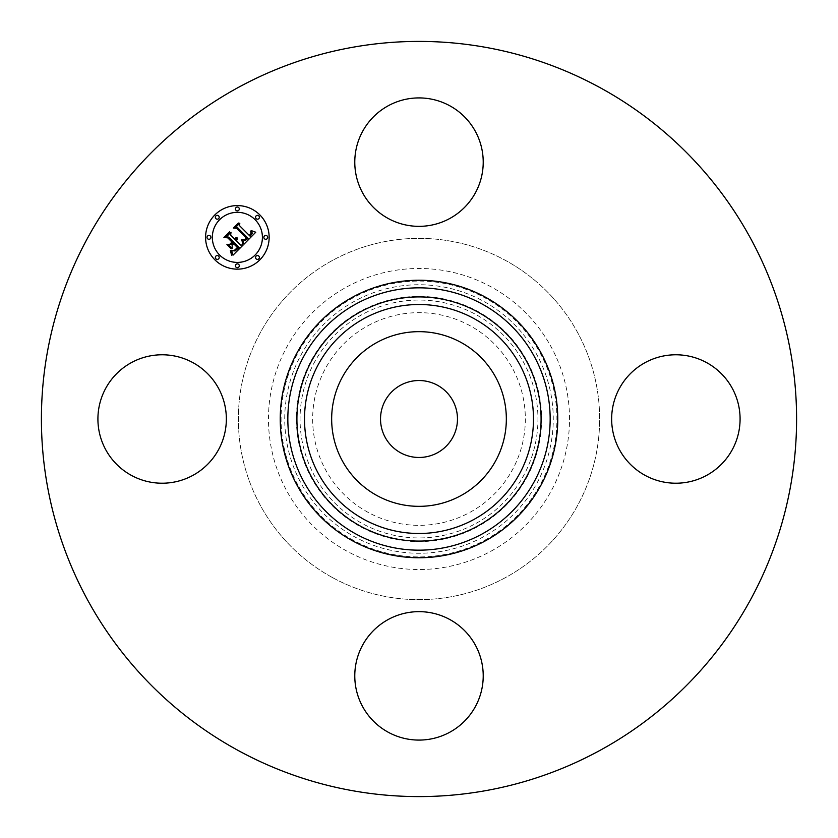 <?xml version="1.0" encoding="UTF-8"?>
<svg xmlns="http://www.w3.org/2000/svg" width="838" height="838" viewBox="0 0 838 838"><rect width="100%" height="100%" fill="white"/><g stroke="black" fill="none" stroke-linecap="round" stroke-linejoin="round"><path stroke-width="0.63" stroke-dasharray="4.19 3.14" d="M495.646 460.869A87.33 87.33 0 0 1 377.131 495.646A87.33 87.33 0 0 1 342.354 377.131A87.33 87.33 0 0 1 460.869 342.354A87.33 87.33 0 0 1 495.646 460.869M437.446 385.239A38.464 38.464 0 0 1 452.761 437.446A38.464 38.464 0 0 1 400.554 452.761A38.464 38.464 0 0 1 385.239 400.554A38.464 38.464 0 0 1 437.446 385.239M368.018 325.678A106.342 106.342 0 0 1 512.322 368.018A106.342 106.342 0 0 1 469.982 512.322A106.342 106.342 0 0 1 325.678 469.982A106.342 106.342 0 0 1 368.018 325.678M346.838 286.9A150.526 150.526 0 0 1 551.1 346.838A150.526 150.526 0 0 1 491.162 551.1A150.526 150.526 0 0 1 286.9 491.162A150.526 150.526 0 0 1 346.838 286.9M332.393 577.529A180.641 180.641 0 0 1 260.471 332.393A180.641 180.641 0 0 1 505.607 260.471A180.641 180.641 0 0 1 577.529 505.607A180.641 180.641 0 0 1 332.393 577.529A180.641 180.641 0 0 1 260.471 332.393A180.641 180.641 0 0 1 505.607 260.471A180.641 180.641 0 0 1 577.529 505.607A180.641 180.641 0 0 1 332.393 577.529M237.971 750.366A377.592 377.592 0 0 1 87.634 237.971A377.592 377.592 0 0 1 600.029 87.634A377.592 377.592 0 0 1 750.366 600.029A377.592 377.592 0 0 1 237.971 750.366M475.356 192.918A64.212 64.212 0 0 1 388.214 218.488A64.212 64.212 0 0 1 362.644 131.346A64.212 64.212 0 0 1 449.786 105.777A64.212 64.212 0 0 1 475.356 192.918M706.654 362.644A64.212 64.212 0 0 1 732.223 449.786A64.212 64.212 0 0 1 645.082 475.356A64.212 64.212 0 0 1 619.512 388.214A64.212 64.212 0 0 1 706.654 362.644M475.356 706.654A64.212 64.212 0 0 1 388.214 732.223A64.212 64.212 0 0 1 362.644 645.082A64.212 64.212 0 0 1 449.786 619.512A64.212 64.212 0 0 1 475.356 706.654M131.346 475.356A64.212 64.212 0 0 1 105.777 388.214A64.212 64.212 0 0 1 192.918 362.644A64.212 64.212 0 0 1 218.488 449.786A64.212 64.212 0 0 1 131.346 475.356M214.895 259.843A31.792 31.792 0 0 0 259.843 259.843A31.792 31.792 0 0 0 259.843 214.895A31.792 31.792 0 0 0 214.895 214.895A31.792 31.792 0 0 0 214.895 259.843M255.077 219.661A25.046 25.046 0 0 0 219.661 219.661A25.046 25.046 0 0 0 219.661 255.077A25.046 25.046 0 0 0 255.077 255.077A25.046 25.046 0 0 0 255.077 219.661M258.827 256.103A1.927 1.927 0 0 0 256.103 256.103A1.927 1.927 0 0 0 256.103 258.827A1.927 1.927 0 0 0 258.827 258.827A1.927 1.927 0 0 0 258.827 256.103M218.634 256.103A1.927 1.927 0 0 0 215.911 256.103A1.927 1.927 0 0 0 215.911 258.827A1.927 1.927 0 0 0 218.634 258.827A1.927 1.927 0 0 0 218.634 256.103M238.725 264.42A1.927 1.927 0 0 0 236.002 264.42A1.927 1.927 0 0 0 236.002 267.144A1.927 1.927 0 0 0 238.725 267.144A1.927 1.927 0 0 0 238.725 264.42M218.634 215.911A1.927 1.927 0 0 0 215.911 215.911A1.927 1.927 0 0 0 215.911 218.634A1.927 1.927 0 0 0 218.634 218.634A1.927 1.927 0 0 0 218.634 215.911M210.317 236.002A1.927 1.927 0 0 0 207.594 236.002A1.927 1.927 0 0 0 207.594 238.725A1.927 1.927 0 0 0 210.317 238.725A1.927 1.927 0 0 0 210.317 236.002M256.103 218.634A1.927 1.927 0 0 0 258.827 218.634A1.927 1.927 0 0 0 258.827 215.911A1.927 1.927 0 0 0 256.103 215.911A1.927 1.927 0 0 0 256.103 218.634M264.42 238.725A1.927 1.927 0 0 0 267.144 238.725A1.927 1.927 0 0 0 267.144 236.002A1.927 1.927 0 0 0 264.42 236.002A1.927 1.927 0 0 0 264.42 238.725M236.002 210.317A1.927 1.927 0 0 0 238.725 210.317A1.927 1.927 0 0 0 238.725 207.594A1.927 1.927 0 0 0 236.002 207.594A1.927 1.927 0 0 0 236.002 210.317M243.177 245L240.59 245.063L236.442 240.915L237.269 239.27L236.997 237.573L235.614 240.087L235.153 239.626L236.044 237.489L234.891 239.364L230.67 235.143L230.995 232.262L226.166 237.081L228.701 237.102L233.655 242.056L231.403 244.308L228.125 244.329L232.241 248.436L232.147 245.209L233.634 243.722L237.426 247.514L234.829 250.007L232.849 250.625L235.237 250.133L237.94 247.535L233.875 243.481L234.483 242.884L239.071 247.482L235.09 250.939L231.655 250.635L232.985 255.202L243.177 245M244.088 244.099L255.758 232.231L251.285 230.607L252.343 233.414L250.091 236.211L249.714 235.625L251.452 233.174L250.656 231.037L250.991 233.467L249.347 235.478L239.574 225.705L239.804 223.18L235.31 227.664L237.542 227.58L248.069 238.338L245.387 240.412L242.528 239.699L244.088 244.099M231.173 248.813L226.93 244.57L231.173 248.813M242.852 244.099L241.742 239.637L242.852 244.099M231.644 255.349L231.644 252.667L230.398 250.572L231.644 255.349M243.942 239.94L245.272 239.878L247.179 238.191L236.945 227.957L234.127 227.768L238.338 223.034L233.32 228.051L236.725 228.334L246.592 238.222L243.942 239.94M229.968 244.088L232.493 242.098L227.905 237.51L224.72 237.175L229.602 231.77L223.914 237.458L227.779 237.866L231.979 242.077L229.968 244.088M476.026 523.383A118.944 118.944 0 0 0 523.383 361.974A118.944 118.944 0 0 0 361.974 314.617A118.944 118.944 0 0 0 314.617 476.026A118.944 118.944 0 0 0 476.026 523.383M360.214 311.401A122.61 122.61 0 0 0 311.401 477.786A122.61 122.61 0 0 0 477.786 526.599A122.61 122.61 0 0 0 526.599 360.214A122.61 122.61 0 0 0 360.214 311.401M354.631 301.177A134.258 134.258 0 0 0 301.177 483.369A134.258 134.258 0 0 0 483.369 536.823A134.258 134.258 0 0 0 536.823 354.631A134.258 134.258 0 0 0 354.631 301.177M485.129 540.039A137.924 137.924 0 0 0 540.039 352.871A137.924 137.924 0 0 0 352.871 297.961A137.924 137.924 0 0 0 297.961 485.129A137.924 137.924 0 0 0 485.129 540.039"/><path stroke-width="1.26" d="M437.446 385.239A38.464 38.464 0 0 1 452.761 437.446A38.464 38.464 0 0 1 400.554 452.761A38.464 38.464 0 0 1 385.239 400.554A38.464 38.464 0 0 1 437.446 385.239M237.971 750.366A377.592 377.592 0 0 1 87.634 237.971A377.592 377.592 0 0 1 600.029 87.634A377.592 377.592 0 0 1 750.366 600.029A377.592 377.592 0 0 1 237.971 750.366M192.918 362.644A64.212 64.212 0 0 1 218.488 449.786A64.212 64.212 0 0 1 131.346 475.356A64.212 64.212 0 0 1 105.777 388.214A64.212 64.212 0 0 1 192.918 362.644M362.644 645.082A64.212 64.212 0 0 1 449.786 619.512A64.212 64.212 0 0 1 475.356 706.654A64.212 64.212 0 0 1 388.214 732.223A64.212 64.212 0 0 1 362.644 645.082M645.082 475.356A64.212 64.212 0 0 1 619.512 388.214A64.212 64.212 0 0 1 706.654 362.644A64.212 64.212 0 0 1 732.223 449.786A64.212 64.212 0 0 1 645.082 475.356M362.644 131.346A64.212 64.212 0 0 1 449.786 105.777A64.212 64.212 0 0 1 475.356 192.918A64.212 64.212 0 0 1 388.214 218.488A64.212 64.212 0 0 1 362.644 131.346M342.354 377.131A87.33 87.33 0 0 1 460.869 342.354A87.33 87.33 0 0 1 495.646 460.869A87.33 87.33 0 0 1 377.131 495.646A87.33 87.33 0 0 1 342.354 377.131M259.843 214.895A31.792 31.792 0 0 1 259.843 259.843A31.792 31.792 0 0 1 214.895 259.843A31.792 31.792 0 0 1 214.895 214.895A31.792 31.792 0 0 1 259.843 214.895M219.661 255.077A25.046 25.046 0 0 1 219.661 219.661A25.046 25.046 0 0 1 255.077 219.661A25.046 25.046 0 0 1 255.077 255.077A25.046 25.046 0 0 1 219.661 255.077M244.088 244.099L242.528 239.699L245.387 240.412L248.069 238.338L237.542 227.58L235.31 227.664L239.804 223.18L239.574 225.705L249.347 235.478L250.991 233.467L250.656 231.037L251.452 233.174L249.714 235.625L250.091 236.211L252.343 233.414L251.285 230.607L255.758 232.231L244.088 244.099M242.852 244.099L241.742 239.637L242.852 244.099M243.942 239.94L246.592 238.222L236.725 228.334L233.32 228.051L238.338 223.034L234.127 227.768L236.945 227.957L247.179 238.191L245.272 239.878L243.942 239.94M243.177 245L232.985 255.202L231.655 250.635L235.09 250.939L239.071 247.482L234.483 242.884L233.875 243.481L237.94 247.535L235.237 250.133L232.849 250.625L234.829 250.007L237.426 247.514L233.634 243.722L232.147 245.209L232.241 248.436L228.125 244.329L231.403 244.308L233.655 242.056L228.701 237.102L226.166 237.081L230.995 232.262L230.67 235.143L234.891 239.364L236.044 237.489L235.153 239.626L235.614 240.087L236.997 237.573L237.269 239.27L236.442 240.915L240.59 245.063L243.177 245M231.644 255.349L230.398 250.572L231.644 252.667L231.644 255.349M231.173 248.813L226.93 244.57L231.173 248.813M229.968 244.088L231.979 242.077L227.779 237.866L223.914 237.458L229.602 231.77L224.72 237.175L227.905 237.51L232.493 242.098L229.968 244.088M256.103 258.827A1.927 1.927 0 0 1 256.103 256.103A1.927 1.927 0 0 1 258.827 256.103A1.927 1.927 0 0 1 258.827 258.827A1.927 1.927 0 0 1 256.103 258.827M215.911 258.827A1.927 1.927 0 0 1 215.911 256.103A1.927 1.927 0 0 1 218.634 256.103A1.927 1.927 0 0 1 218.634 258.827A1.927 1.927 0 0 1 215.911 258.827M236.002 267.144A1.927 1.927 0 0 1 236.002 264.42A1.927 1.927 0 0 1 238.725 264.42A1.927 1.927 0 0 1 238.725 267.144A1.927 1.927 0 0 1 236.002 267.144M215.911 218.634A1.927 1.927 0 0 1 215.911 215.911A1.927 1.927 0 0 1 218.634 215.911A1.927 1.927 0 0 1 218.634 218.634A1.927 1.927 0 0 1 215.911 218.634M207.594 238.725A1.927 1.927 0 0 1 207.594 236.002A1.927 1.927 0 0 1 210.317 236.002A1.927 1.927 0 0 1 210.317 238.725A1.927 1.927 0 0 1 207.594 238.725M258.827 215.911A1.927 1.927 0 0 1 258.827 218.634A1.927 1.927 0 0 1 256.103 218.634A1.927 1.927 0 0 1 256.103 215.911A1.927 1.927 0 0 1 258.827 215.911M267.144 236.002A1.927 1.927 0 0 1 267.144 238.725A1.927 1.927 0 0 1 264.42 238.725A1.927 1.927 0 0 1 264.42 236.002A1.927 1.927 0 0 1 267.144 236.002M238.725 207.594A1.927 1.927 0 0 1 238.725 210.317A1.927 1.927 0 0 1 236.002 210.317A1.927 1.927 0 0 1 236.002 207.594A1.927 1.927 0 0 1 238.725 207.594M364.111 519.476A114.502 114.502 0 0 1 318.524 364.111A114.502 114.502 0 0 1 473.889 318.524A114.502 114.502 0 0 1 519.476 473.889A114.502 114.502 0 0 1 364.111 519.476M477.534 311.862A122.086 122.086 0 0 1 526.138 477.534A122.086 122.086 0 0 1 360.466 526.138A122.086 122.086 0 0 1 311.862 360.466A122.086 122.086 0 0 1 477.534 311.862M481.881 303.89A131.168 131.168 0 0 1 534.11 481.881A131.168 131.168 0 0 1 356.119 534.11A131.168 131.168 0 0 1 303.89 356.119A131.168 131.168 0 0 1 481.881 303.89M485.527 297.228A138.752 138.752 0 0 1 540.772 485.527A138.752 138.752 0 0 1 352.473 540.772A138.752 138.752 0 0 1 297.228 352.473A138.752 138.752 0 0 1 485.527 297.228"/></g></svg>
